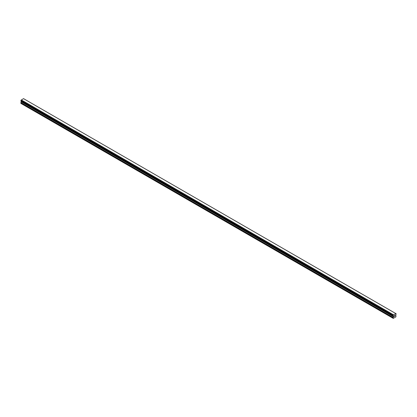 <?xml version="1.0" encoding="UTF-8"?>
<svg xmlns="http://www.w3.org/2000/svg" width="417" height="417" viewBox="0 0 417 417"><rect width="100%" height="100%" fill="white"/><g stroke="black" fill="none" stroke-linecap="round" stroke-linejoin="round"><path stroke-width="0.63" d="M394.498 316.268L394.195 316.399L394.195 316.081L394.195 316.399L394.498 316.268L394.159 316.467L394.492 315.596M394.154 316.467L394.492 316.268M394.727 315.633L395.04 315.346M394.956 315.716L394.774 316.06L394.956 315.716M394.774 316.06L395.097 315.877L394.774 316.06M395.097 315.924L394.696 316.154L395.029 315.419M394.691 316.154L395.092 315.924M393.372 316.013L393.111 315.857A0.459 0.266 -60 0 1 393.356 316.003L393.241 318.374L395.947 316.816L395.832 314.574A0.459 0.266 -60 0 1 396.077 314.147L396.129 313.74L23.905 98.845M393.111 315.857L393.111 315.44A0.459 0.266 -60 0 0 393.361 315.002L395.827 313.579A0.459 0.266 -60 0 0 396.077 313.73L396.108 313.73M21.324 101.227L20.85 102.697L21.053 103.494L393.241 318.374M20.892 100.977L393.08 315.857L20.892 100.977M395.717 313.506L23.529 98.626L21.173 100.122A0.459 0.266 -60 0 1 20.923 100.56L20.871 100.966L393.059 315.846M393.471 314.804L21.283 99.924M21.173 100.122L393.361 315.002L21.184 100.101M393.111 315.44L20.923 100.56M393.08 315.476L20.892 100.596M393.038 318.254L20.85 103.374M393.059 315.513L20.871 100.633M393.038 315.58L20.85 100.7M393.038 315.799L20.85 100.919M393.523 316.164L21.335 101.284M393.523 316.602L21.335 101.722M393.481 316.738L21.298 101.857M393.075 317.446L20.892 102.561M393.038 317.577L20.85 102.697"/></g></svg>
